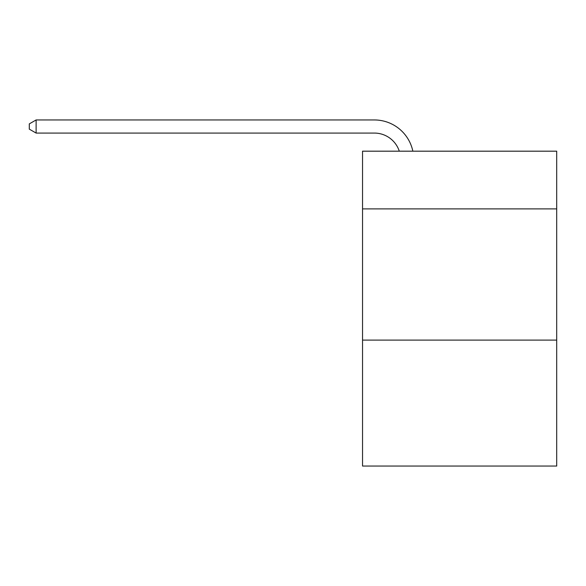 <?xml version="1.0" encoding="UTF-8"?>
<svg xmlns="http://www.w3.org/2000/svg" width="586" height="586" viewBox="0 0 586 586"><rect width="100%" height="100%" fill="white"/><g stroke="black" fill="none" stroke-linecap="round" stroke-linejoin="round"><path stroke-width="0.88" d="M556.7 208.902L556.7 151.181L362.536 151.181L362.536 208.902L556.7 208.902L556.7 466.046L362.536 466.046L362.536 208.902M556.7 340.1L362.536 340.1M374.337 133.073A26.238 26.238 -22.9 0 1 399.286 151.181A26.238 26.238 -37.6 0 0 374.337 133.073L36.12 133.073L29.3 129.14L29.3 123.888L36.12 119.954L374.337 119.954A39.357 39.357 157.1 0 1 412.852 151.181M36.12 119.954L374.337 119.954L36.12 119.954L374.337 119.954L36.12 119.954L374.337 119.954L36.12 119.954L374.337 119.954L36.12 119.954L374.337 119.954L36.12 119.954L374.337 119.954L36.12 119.954L374.337 119.954L36.12 119.954L374.337 119.954L36.12 119.954L374.337 119.954L36.12 119.954L374.337 119.954L36.12 119.954L374.337 119.954L36.12 119.954L374.337 119.954L36.12 119.954L36.12 133.073"/></g></svg>

